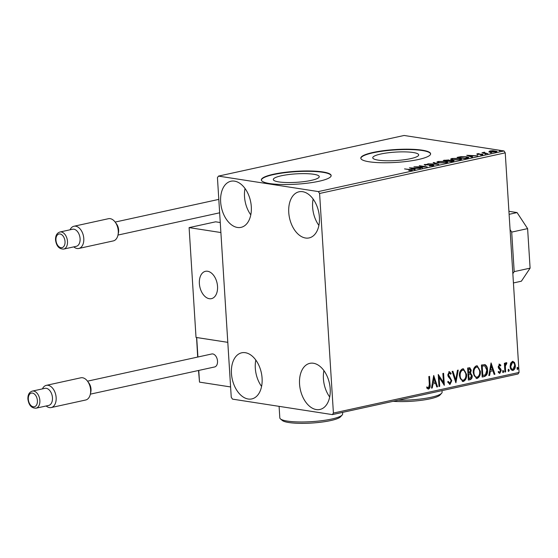 <?xml version="1.0" encoding="UTF-8"?>
<svg xmlns="http://www.w3.org/2000/svg" width="558" height="558" viewBox="0 0 558 558"><rect width="100%" height="100%" fill="white"/><g stroke="black" fill="none" stroke-linecap="round" stroke-linejoin="round"><path stroke-width="0.84" d="M278.826 181.908A23.018 4.234 -3.6 0 0 304.361 181.566A23.018 4.234 -3.6 0 0 319.246 176.649A23.018 4.234 -3.6 0 0 313.729 174.27A23.018 4.234 -3.6 0 0 288.186 174.612A23.018 4.234 -3.6 0 0 273.308 179.536A23.018 4.234 -3.6 0 0 278.826 181.908M378.275 160.146A23.018 4.234 -3.6 0 0 403.818 159.804A23.018 4.234 -3.6 0 0 418.695 154.88A23.018 4.234 -3.6 0 0 413.178 152.508A23.018 4.234 -3.6 0 0 387.643 152.85A23.018 4.234 -3.6 0 0 372.758 157.774A23.018 4.234 -3.6 0 0 378.275 160.146M369.187 161.785A34.98 6.431 -3.6 0 0 407.996 161.269A34.98 6.431 -3.6 0 0 430.616 153.785A34.98 6.431 -3.6 0 0 422.232 150.179A34.98 6.431 -3.6 0 0 383.416 150.695A34.98 6.431 -3.6 0 0 360.803 158.179A34.98 6.431 -3.6 0 0 369.187 161.785M430.616 153.959A34.98 6.431 -3.6 0 0 422.253 150.52A34.98 6.431 -3.6 0 0 383.876 150.981A34.98 6.431 -3.6 0 0 360.824 158.353M269.73 183.554A34.98 6.431 -3.6 0 0 308.546 183.038A34.98 6.431 -3.6 0 0 331.159 175.554A34.98 6.431 -3.6 0 0 322.775 171.941A34.98 6.431 -3.6 0 0 283.966 172.464A34.98 6.431 -3.6 0 0 261.346 179.941A34.98 6.431 -3.6 0 0 269.73 183.554M331.159 175.721A34.98 6.431 -3.6 0 0 322.796 172.289A34.98 6.431 -3.6 0 0 284.42 172.75A34.98 6.431 -3.6 0 0 261.367 180.115M234.513 181.141A23.61 14.885 77.7 0 1 251.016 203.893A23.61 14.885 77.7 0 1 241.021 227.364A23.61 14.885 77.7 0 1 237.429 227.462A23.61 14.885 77.7 0 1 220.933 204.709A23.61 14.885 77.7 0 1 230.928 181.238A23.61 14.885 77.7 0 1 234.513 181.141M313.415 363.251A23.61 14.885 77.7 0 1 329.911 386.003A23.61 14.885 77.7 0 1 319.922 409.474A23.61 14.885 77.7 0 1 316.33 409.572A23.61 14.885 77.7 0 1 299.834 386.82A23.61 14.885 77.7 0 1 309.823 363.349A23.61 14.885 77.7 0 1 313.415 363.251M245.311 352.698A23.61 14.885 77.7 0 1 261.807 375.457A23.61 14.885 77.7 0 1 251.811 398.921A23.61 14.885 77.7 0 1 248.226 399.019A23.61 14.885 77.7 0 1 231.73 376.266A23.61 14.885 77.7 0 1 241.719 352.796A23.61 14.885 77.7 0 1 245.311 352.698M302.624 191.694A23.61 14.885 77.7 0 1 319.12 214.446A23.61 14.885 77.7 0 1 309.125 237.917A23.61 14.885 77.7 0 1 305.533 238.015A23.61 14.885 77.7 0 1 289.037 215.262A23.61 14.885 77.7 0 1 299.032 191.792A23.61 14.885 77.7 0 1 302.624 191.694M512.446 361.361L514.462 362.379L515.355 365.35C515.529 367.834 514.748 369.535 513.018 370.442C511.226 370.31 510.256 368.991 510.117 366.494L510.612 363.23L512.446 361.361L513.053 361.333M512.823 361.312L514.009 362.309L514.901 365.281C515.076 367.764 514.295 369.466 512.565 370.373L512.377 370.47M504.913 372.06L504.362 363.286L505.081 363.125L505.157 364.416L506.308 362.7L506.873 362.881L506.594 363.893L505.367 365.915L505.632 371.9L504.913 372.06M506.308 362.7L506.873 362.881L506.42 362.812L506.155 363.767M506.594 363.893L505.806 363.732L504.913 365.846L505.367 365.915M499.41 364.214L500.861 365.155L500.491 366.006L499.522 365.281L498.901 366.613L500.875 369.152L501.196 370.456L499.849 373.323L498.308 372.458L498.664 371.551L499.703 372.263L500.484 370.658L498.503 368.113L498.189 366.808L499.689 364.2M499.403 365.26L498.447 366.543L498.901 366.613M498.447 366.543L500.421 369.082L500.742 370.386L499.396 373.253L499.849 373.323L499.438 373.337M498.21 371.482L499.703 372.263M484.344 376.559L482.189 377.034L481.428 365.023L485.076 364.667C486.667 365.685 487.483 367.443 487.532 369.933C487.852 373.372 486.792 375.583 484.344 376.559L482.175 376.866M484.693 364.569L484.616 364.597C486.213 365.616 487.029 367.373 487.078 369.856L487.532 369.933M468.385 380.054L467.625 368.043L469.801 367.708L471.266 370.268L470.554 373.009L472.214 375.757C472.326 377.745 471.67 379.042 470.241 379.649L468.385 380.054M455.886 382.788L452.154 371.433L452.936 371.258L455.76 379.879L457.448 370.275L458.223 370.1L455.886 382.788M439.704 386.331L438.986 386.485L438.232 374.474L443.436 382.418L442.871 373.462L443.589 373.302L444.342 385.313L439.139 377.396L439.704 386.331L438.979 386.317M429.102 376.476L429.604 384.42C430.023 386.534 429.548 388.061 428.167 388.996L426.779 388.068L427.086 387.064L428.537 387.838L429.332 384.525L428.83 376.531L429.548 376.378L430.058 384.49C430.476 386.603 430.002 388.131 428.621 389.065L428.188 389.079M426.633 386.994L428.537 387.838M333.412 413.066L319.594 193.473L318.353 191.582L218.464 176.105L217.439 177.646L231.249 397.24L232.498 399.13L332.38 414.608L333.412 413.066L519.059 372.444L505.241 152.843L319.594 193.473M433.712 375.464L437.563 386.799L436.781 386.966L435.589 383.332L432.98 383.897L432.269 387.956L431.487 388.124L433.712 375.464M449.35 372.981L448.89 372.911L448.046 374.634L451.317 380.633L449.567 384.316L450.02 384.385L447.767 382.216L448.311 381.484L449.887 383.165L451.059 380.842L450.752 379.719L448.269 376.664L447.788 374.913L449.274 371.747L451.192 373.393L450.683 374.251L449.343 372.981L448.499 374.711L451.778 380.702L450.02 384.385L449.567 384.399M449.413 383.095L449.887 383.165M449.274 371.747L449.643 371.733M459.436 375.98C459.171 372.563 460.21 370.184 462.561 368.838L463.426 368.803L466.579 374.355C466.837 377.78 465.784 380.144 463.412 381.456L462.589 381.484L459.436 375.98M473.247 372.953C472.975 369.542 474.021 367.164 476.372 365.818L477.23 365.783L480.382 371.335C480.64 374.753 479.587 377.124 477.216 378.436L476.392 378.464L473.247 372.953M491.068 362.916L494.918 374.244L494.144 374.418L492.944 370.777L490.343 371.349L489.631 375.401L488.85 375.576L491.068 362.916M503.135 370.575L503.79 371.447L503.26 372.577L502.605 371.705L503.281 370.575M508.61 369.375L509.266 370.247L508.736 371.377L508.073 370.512L508.757 369.375M517.531 367.422L518.194 368.294L517.657 369.424L517.001 368.559L517.678 367.422M519.059 372.444L518.026 373.986L332.38 414.608M489.024 151.532L489.987 150.96L492.867 150.688L497.004 151.406L495.999 151.895L490.391 152.006L488.996 151.448M487.804 153.652L481.993 152.752L484.595 152.215L484.686 152.857L487.804 153.652M483.584 152.997L483.849 152.306L483.898 152.99L484.637 152.906M484.449 152.439L484.707 153.171M476.978 154.329L476.95 153.813L479.148 153.645L477.794 154.189L482.656 154.189L482.83 154.775L480.571 154.978L481.973 154.35L477.111 154.35L476.95 153.813L477.111 154.35M477.704 153.917L477.808 154.42M482.698 154.803L482.656 154.189L482.83 154.775M482.049 154.901L481.973 154.35M467.227 158.151L465.072 158.625L457.128 157.391L461.027 156.645L466.913 156.77L468.866 157.482L467.227 158.151M451.269 161.646L443.324 160.411L448.744 159.965L449.567 160.418L453.061 160.411L454.072 160.809L451.269 161.646M438.776 164.38L427.853 163.801L436.914 164.066L433.147 162.643L433.922 162.469L438.776 164.38M422.587 167.923L413.931 166.842L424.499 166.751L419.281 165.67L427.233 166.905L416.68 167.002L422.587 167.923M410.89 170.511L409.816 169.723L404.529 168.9L410.604 169.576C412.334 169.737 412.697 170.009 411.692 170.378L408.777 170.448L411.225 170.071L411.267 170.762M412.39 170.057L411.692 170.378M318.353 191.582L504 150.953L404.111 135.475L218.464 176.105M409.405 167.832L420.446 168.39L416.17 168.376L413.562 168.941L415.152 169.548L414.378 169.716L409.405 167.832M433.092 165.698L429.269 165.886L432.22 165.587L432.178 165.091L424.129 164.722L427.923 164.212L425.594 164.519L425.663 164.882L432.896 164.938C434.082 165.126 434.145 165.377 433.092 165.698L433.845 165.321M432.241 165.831L432.178 165.091M425.594 164.519L425.677 165.119M438.762 162.908L436.781 162.148L438.079 161.485L445.863 161.339L447.809 162.106L446.484 162.769L438.762 162.908M452.566 159.888L450.585 159.128L451.882 158.465L459.666 158.319L461.619 159.079L460.287 159.748L452.566 159.888M466.767 155.284L477.808 155.835L473.526 155.822L470.924 156.393L472.514 156.993L471.74 157.168L466.767 155.284M484.979 154.057L486.171 153.799L484.93 154.05M490.454 152.857L491.647 152.599L490.405 152.85M499.382 150.904L500.575 150.646L499.326 150.897M504 150.953L505.241 152.843M318.897 225.418A23.61 14.885 77.7 0 1 313.129 199.066M261.583 386.429A23.61 14.885 77.7 0 1 255.815 360.07M329.687 396.982A23.61 14.885 77.7 0 1 323.926 370.624M250.793 214.865A23.61 14.885 77.7 0 1 245.025 188.513M411.406 168.593L411.379 168.118L413.053 168.753L415.047 168.314L411.379 168.118M413.59 169.423L413.562 168.941M413.08 169.227L413.053 168.753M424.826 165.015L424.784 164.394M432.778 165.6L432.896 164.938M433.95 162.943L433.922 162.469M437.13 162.49L437.884 162.225M438.1 161.876L438.079 161.485M446.742 162.183L447.516 162.441M445.151 161.499L438.923 161.604L437.884 162.148L439.474 162.755L445.647 162.643L446.735 162.099L445.151 161.499M448.688 160.634L448.744 159.965M448.785 160.648L449.609 161.102M452.984 161.081L453.061 160.411M453.103 161.095L453.452 161.157M445.591 160.223L444.852 160.383L447.397 160.781L448.046 160.118L445.591 160.223M447.788 161.102L448.046 160.118M448.576 160.823L451.987 161.185C453.138 160.934 453.256 160.732 452.343 160.564L448.576 160.823M453.012 161.499L452.97 160.816L452.343 160.564M450.934 159.469L451.694 159.204M451.903 158.856L451.882 158.465M460.545 159.163L461.32 159.421M458.955 158.472L452.726 158.584L451.687 159.128L453.277 159.734L459.45 159.623L460.538 159.079L458.955 158.472M467.73 157.6L468.462 157.809M458.676 157.628L464.974 158.339L467.723 157.475L467.764 158.158M467.471 158.095L466.195 156.931L461.403 156.847L458.655 157.363M468.769 156.038L468.741 155.563L470.415 156.198L472.41 155.759L468.741 155.563M470.952 156.868L470.924 156.393M470.443 156.672L470.415 156.198M483.612 153.408L483.898 152.99M489.066 152.215L490.036 151.65L489.987 150.96M496.013 151.602L496.564 151.741M495.302 152.02L495.288 151.783C496.299 151.455 496.181 151.197 494.918 151.016L490.698 151.072L490.022 151.42L490.064 152.104M491.124 152.097L495.999 151.42L496.041 152.111M490.698 151.072C489.708 151.406 489.847 151.664 491.11 151.846M427.602 387.698L428.084 387.768L427.602 387.698M433.608 376.071L437.109 386.729L437.563 386.799M437.109 386.729L436.733 386.813M432.98 383.897L435.589 383.332M432.527 383.827L431.815 387.887L432.269 387.956M433.95 378.352L433.496 378.282L432.75 382.53L435.205 382.167L433.95 378.352L433.21 382.6M438.26 374.892L443.436 382.418M443.143 373.4L443.861 384.853M439.251 386.262L438.686 377.327L439.139 377.396M447.858 381.414L449.434 383.095M448.82 371.677L451.192 373.393M450.738 373.316L450.445 373.818M448.046 374.634L448.499 374.711M448.576 376.092L449.03 376.162M449.532 377.096L449.985 377.166M451.317 380.633L451.778 380.702M452.531 371.349L455.307 379.81L455.76 379.879M457.741 370.205L455.656 382.09M463.196 368.782L466.125 374.285L466.579 374.355M466.125 374.285C466.383 377.703 465.33 380.075 462.959 381.386L463.412 381.456M462.959 381.386L462.366 381.435M463.056 370.024L462.219 369.996C460.322 371.084 459.485 373.002 459.701 375.743C459.834 378.484 460.887 379.956 462.861 380.158M459.701 375.743L460.155 375.813C460.294 378.554 461.347 380.026 463.314 380.228L462.449 380.2M463.314 380.228C465.233 379.175 466.083 377.271 465.86 374.509C465.721 371.754 464.661 370.275 462.673 370.066C460.775 371.154 459.938 373.072 460.155 375.813M462.833 369.975L462.219 369.996M469.557 367.687L471.266 370.268M470.812 370.198L470.101 372.939L470.554 373.009M470.101 372.939L472.214 375.757M471.761 375.687C471.873 377.675 471.217 378.973 469.787 379.58L470.241 379.649M469.787 379.58L468.371 379.886M469.02 378.666L468.567 378.596L468.281 374.132L470.241 374.013L468.741 374.202L469.02 378.666L469.836 378.484L471.503 375.918L470.241 374.013M469.418 368.922L467.967 369.047L468.204 372.897L469.027 372.89L470.554 370.442L469.159 368.957L468.42 369.117L468.657 372.967M468.706 368.887L469.187 368.859M467.967 369.047L468.42 369.117M468.281 374.132L468.741 374.202M469.787 373.944L470.15 374M476.999 365.762L479.929 371.265L480.382 371.335M479.929 371.265C480.187 374.683 479.134 377.048 476.762 378.359L477.216 378.436M476.762 378.359L476.169 378.415M476.86 367.004L476.023 366.976C474.126 368.064 473.289 369.982 473.505 372.723C473.644 375.464 474.698 376.936 476.665 377.138M473.505 372.723L473.958 372.793C474.098 375.534 475.151 377.006 477.118 377.208L476.253 377.18M477.118 377.208C479.036 376.155 479.887 374.251 479.664 371.489C479.531 368.733 478.464 367.255 476.476 367.045C474.579 368.134 473.742 370.052 473.958 372.793M476.637 366.955L476.023 366.976M487.078 369.856C487.399 373.302 486.339 375.513 483.891 376.49M482.238 365.929L481.77 366.027L482.37 375.576L485.481 374.753L486.813 370.087L484.769 365.881L482.238 365.929L482.691 365.999L482.224 366.097L482.823 375.646M481.77 366.027L482.224 366.097M484.769 365.881L482.691 365.999M490.963 363.516L494.465 374.174L494.918 374.244M494.465 374.174L494.088 374.258M490.343 371.349L492.944 370.777M489.889 371.279L489.171 375.332L489.631 375.401M491.312 365.797L490.859 365.727L490.112 369.975L492.568 369.612L491.312 365.797L490.566 370.052M498.95 364.144L500.861 365.155M500.407 365.085L500.184 365.595M498.671 367.304L499.124 367.373M500.421 369.082L500.875 369.152M500.742 370.386L501.196 370.456M502.681 370.505L503.79 371.447M503.337 371.377L502.807 372.507M504.634 363.223L504.704 364.346L505.157 364.416M505.855 362.63L506.42 362.812M504.913 365.846L505.178 371.83L505.632 371.9M508.157 369.305L509.266 370.247M508.812 370.177L508.282 371.307M514.009 362.309L514.462 362.379M514.901 365.281L515.355 365.35M512.565 370.373L512.16 370.414M512.69 362.414L512.063 362.365L510.375 366.278C510.458 368.14 511.17 369.145 512.495 369.291M510.375 366.278L510.828 366.348C510.919 368.21 511.623 369.215 512.948 369.361L512.307 369.319M512.948 369.361L514.636 365.518C514.553 363.649 513.841 362.616 512.516 362.435L510.828 366.348M512.46 362.351L512.063 362.365M517.078 367.352L518.194 368.294M517.74 368.224L517.203 369.354M207.59 271.258A13.992 8.823 77.7 0 1 217.369 284.74A13.992 8.823 77.7 0 1 211.447 298.649A13.992 8.823 77.7 0 1 209.32 298.704A13.992 8.823 77.7 0 1 199.541 285.222A13.992 8.823 77.7 0 1 205.463 271.314A13.992 8.823 77.7 0 1 207.59 271.258M197.678 357.057L196.562 337.52L227.797 342.34L196.018 337.416L189.106 227.615L215.632 221.812L220.264 222.53M198.522 370.484L199.506 382.125L230.607 386.945L220.891 232.54L189.106 227.615M199.652 285.926A13.992 8.823 -102.3 0 0 211.447 298.649A13.992 8.823 -102.3 0 0 217.257 284.036A13.992 8.823 -102.3 0 0 205.463 271.314A13.992 8.823 -102.3 0 0 199.652 285.926M218.806 199.387L115.143 222.07L116.489 223.884A7.868 4.959 77.7 0 1 118.638 230.015A7.868 4.959 77.7 0 1 118.449 232.846L117.982 235.037A11.369 7.17 -102.3 0 0 118.261 230.949A11.369 7.17 -102.3 0 0 115.15 222.084A11.369 7.17 -102.3 0 0 108.447 218.701L73.97 226.248A11.369 7.17 77.7 0 1 83.784 238.496A11.369 7.17 77.7 0 1 78.831 248.456A11.369 7.17 77.7 0 1 73.796 246.873M78.831 248.456L113.309 240.91A11.369 7.17 -102.3 0 0 117.982 235.037M63.689 249.084L76.286 246.329A8.747 5.51 -102.3 0 0 80.087 238.664A8.747 5.51 -102.3 0 0 72.547 229.247L59.95 232.002A8.747 5.51 77.7 0 1 67.49 241.426A8.747 5.51 77.7 0 1 63.689 249.084C59.127 249.161 56.414 246.113 55.528 239.947C55.409 235.657 56.881 233.014 59.95 232.002M70.057 229.791A11.369 7.17 77.7 0 1 73.97 226.248M87.522 381.184L88.855 382.976A7.868 4.959 77.7 0 1 91.01 389.114A7.868 4.959 77.7 0 1 90.821 391.946L90.354 394.136A11.369 7.17 -102.3 0 0 90.626 390.049A11.369 7.17 -102.3 0 0 87.522 381.184A11.369 7.17 -102.3 0 0 80.819 377.801L46.342 385.348A11.369 7.17 77.7 0 1 56.149 397.596A11.369 7.17 77.7 0 1 51.203 407.556A11.369 7.17 77.7 0 1 46.168 405.973M51.203 407.556L85.681 400.009A11.369 7.17 -102.3 0 0 90.354 394.136M36.054 408.184L48.651 405.429A8.747 5.51 -102.3 0 0 52.459 397.763A8.747 5.51 -102.3 0 0 44.912 388.347L32.315 391.102A8.747 5.51 77.7 0 1 39.862 400.525A8.747 5.51 77.7 0 1 36.054 408.184C31.499 408.261 28.779 405.213 27.9 399.047C27.774 394.757 29.246 392.114 32.315 391.102M90.347 394.157L214.621 366.962A6.647 4.192 -102.3 0 0 217.515 361.138A6.647 4.192 -102.3 0 0 211.782 353.974L87.508 381.17M42.429 388.884A11.369 7.17 77.7 0 1 46.342 385.348M508.917 211.315L517.071 212.577L527.61 228.62L530.1 268.147L521.388 281.204L513.423 282.948M527.61 228.62L511.7 232.1L514.19 271.627L530.1 268.147M511.7 232.1L510.068 229.617M512.837 273.643L514.19 271.627M509.105 214.321L517.071 212.577M398.259 400.191A31.478 5.789 -3.6 0 0 441.622 393.25A31.478 5.789 -3.6 0 0 442.103 392.135L442.013 390.621M441.622 393.25L440.011 395.015A29.727 5.468 176.4 0 1 393.174 401.307M342.166 415.012L340.554 416.777A29.727 5.468 176.4 0 1 319.134 422.406A29.727 5.468 176.4 0 1 288.8 422.525A29.727 5.468 176.4 0 1 282.257 420.446L280.444 418.898A31.478 5.789 -3.6 0 0 287.37 421.095A31.478 5.789 -3.6 0 0 319.483 420.969A31.478 5.789 -3.6 0 0 342.166 415.012A31.478 5.789 -3.6 0 0 342.654 413.897L342.556 412.383M279.098 406.357L279.816 417.851A31.478 5.789 -3.6 0 0 280.444 418.898M444.67 160.62L444.635 160.125M458.564 157.614L458.536 157.084M429.604 384.42L430.058 384.49M468.643 374.048L469.097 374.125M499.445 368.05L499.898 368.12M504.99 368.88L505.443 368.957M196.695 337.52L197.923 357.008M198.767 370.428L199.506 382.125M55.953 240.128A6.996 4.408 -102.3 0 0 60.92 247.696A6.996 4.408 -102.3 0 0 65.028 241.537A6.996 4.408 -102.3 0 0 60.062 233.969A6.996 4.408 -102.3 0 0 55.953 240.128M28.319 399.228A6.996 4.408 -102.3 0 0 33.292 406.796A6.996 4.408 -102.3 0 0 37.4 400.637A6.996 4.408 -102.3 0 0 32.427 393.069A6.996 4.408 -102.3 0 0 28.319 399.228M432.757 165.321L432.799 166.012M425.203 164.708L425.252 165.391M446.735 162.099L446.777 162.783M437.884 162.148L437.925 162.831M448.667 160.362L448.709 161.046M460.538 159.079L460.587 159.762M451.687 159.128L451.729 159.811M477.453 154.043L477.495 154.733M482.377 154.517L482.419 155.201M484.17 152.606L484.211 153.29M428.3 387.845L427.846 387.775M506.371 363.802L505.911 363.732M117.982 235.058L219.65 212.807"/></g></svg>
